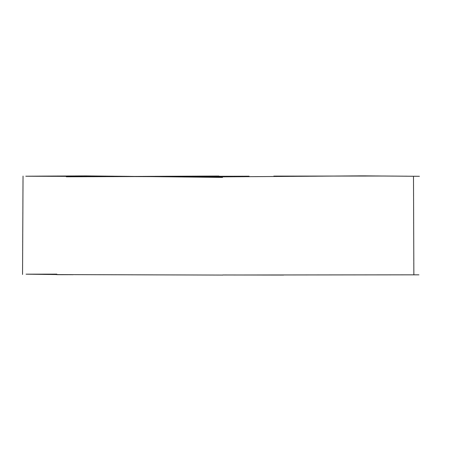 <?xml version="1.0" encoding="UTF-8"?>
<svg xmlns="http://www.w3.org/2000/svg" width="451" height="451" viewBox="0 0 451 451"><rect width="100%" height="100%" fill="white"/><g stroke="black" fill="none" stroke-linecap="round" stroke-linejoin="round"><path stroke-width="0.68" d="M222.552 177.401L85.543 175.901L25.808 176.223L222.326 176.86L362.683 175.862L419.419 176.307M56.826 274.14L26.135 274.174L60.208 274.591L222.918 275.071M418.889 274.822L239.413 275.003M23.035 176.121L22.55 274.473M413.86 274.873L413.494 176.414M56.826 274.665L73.242 274.687M222.918 274.98L283.69 275.059M218.904 176.031L66.336 176.775L249.065 176.211M273.83 176.127L385.887 176.02"/></g></svg>
